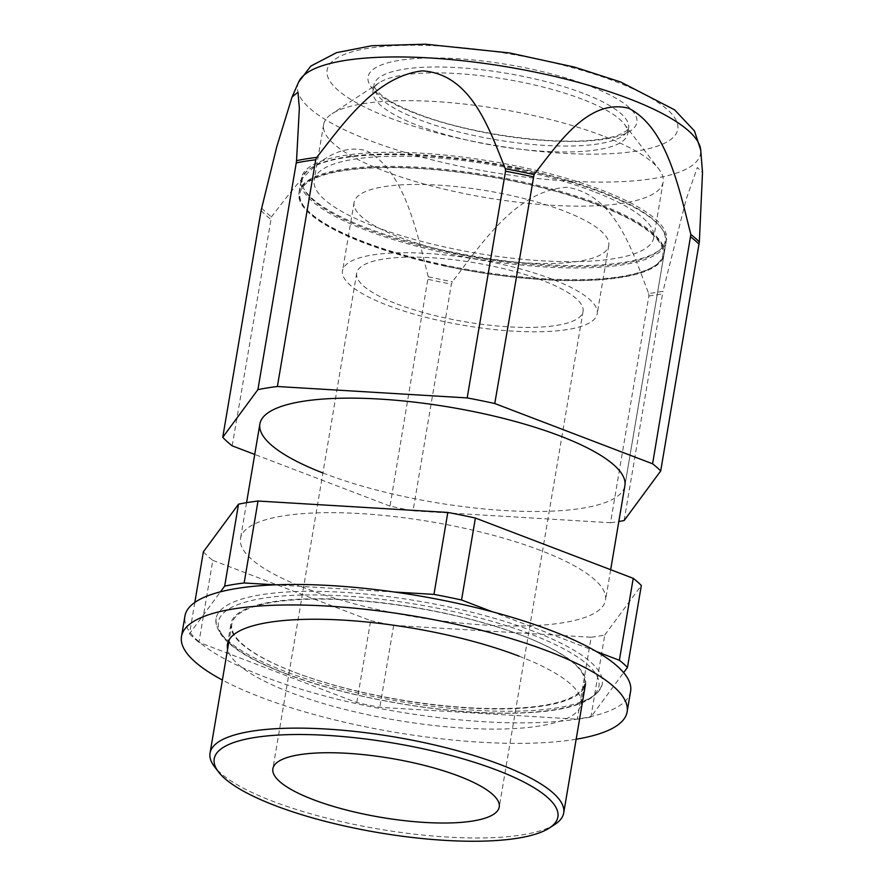 <?xml version="1.0" encoding="UTF-8"?>
<svg xmlns="http://www.w3.org/2000/svg" width="884" height="884" viewBox="0 0 884 884"><rect width="100%" height="100%" fill="white"/><g stroke="black" fill="none" stroke-linecap="round" stroke-linejoin="round"><path stroke-width="0.66" stroke-dasharray="4.42 3.31" d="M194.811 602.446L189.519 633.773L220.459 591.827M203.375 551.826A231.718 60.366 -170.4 0 0 212.801 560.346L198.944 642.303L356.771 702.581A231.718 60.366 -170.4 0 0 379.8 707.333L577.307 719.211A231.718 60.366 -170.4 0 0 590.899 717.012L623.64 672.625M189.519 633.773A231.718 60.366 -170.4 0 0 198.944 642.303M596.324 651.486L492.532 611.839M394.22 592.004L275.211 584.843M533.461 631.264A195.85 51.018 -170.4 0 0 331.378 591.727A195.85 51.018 -170.4 0 0 216.05 618.634A195.85 51.018 -170.4 0 0 284.847 671.321A195.85 51.018 -170.4 0 0 486.929 710.858A195.85 51.018 -170.4 0 0 602.258 683.951A195.85 51.018 -170.4 0 0 533.461 631.264M212.801 560.346L370.639 620.634L356.771 702.581M370.639 620.634A231.718 60.366 -170.4 0 0 393.667 625.375L591.164 637.254L577.307 719.211M393.667 625.375L379.8 707.333M591.164 637.254A231.718 60.366 -170.4 0 0 604.755 635.066L590.899 717.012M540.489 550.412A185.088 48.222 -170.4 0 0 349.512 513.052A185.088 48.222 -170.4 0 0 240.514 538.466A185.088 48.222 -170.4 0 0 305.532 588.269A185.088 48.222 -170.4 0 0 496.521 625.629A185.088 48.222 -170.4 0 0 605.518 600.203A185.088 48.222 -170.4 0 0 540.489 550.412M598.91 205.055A185.088 48.222 -170.4 0 0 407.922 167.684A185.088 48.222 -170.4 0 0 298.925 193.11A185.088 48.222 -170.4 0 0 363.954 242.901A185.088 48.222 -170.4 0 0 554.931 280.272A185.088 48.222 -170.4 0 0 663.928 254.846A185.088 48.222 -170.4 0 0 598.91 205.055M399.469 237.188A129.13 33.636 -170.4 0 0 532.709 263.255A129.13 33.636 -170.4 0 0 608.756 245.509A129.13 33.636 -170.4 0 0 563.395 210.779A129.13 33.636 -170.4 0 0 430.143 184.701A129.13 33.636 -170.4 0 0 354.108 202.447A129.13 33.636 -170.4 0 0 399.469 237.188M551.837 279.068A129.13 33.636 -170.4 0 0 418.596 253.001A129.13 33.636 -170.4 0 0 342.55 270.736A129.13 33.636 -170.4 0 0 387.921 305.477A129.13 33.636 -170.4 0 0 521.162 331.544A129.13 33.636 -170.4 0 0 597.197 313.809A129.13 33.636 -170.4 0 0 551.837 279.068M397.026 304.008A114.787 29.901 -170.4 0 0 515.46 327.179A114.787 29.901 -170.4 0 0 583.053 311.411A114.787 29.901 -170.4 0 0 542.732 280.537A114.787 29.901 -170.4 0 0 424.298 257.366A114.787 29.901 -170.4 0 0 356.705 273.134A114.787 29.901 -170.4 0 0 397.026 304.008M555.053 824.286A179.353 46.719 9.6 0 1 273.034 801.39A179.353 46.719 9.6 0 1 214.48 766.682M294.858 672.359A179.353 46.719 -170.4 0 0 479.924 708.57A179.353 46.719 -170.4 0 0 585.528 683.929A179.353 46.719 -170.4 0 0 522.532 635.684A179.353 46.719 -170.4 0 0 337.467 599.474A179.353 46.719 -170.4 0 0 231.851 624.115A179.353 46.719 -170.4 0 0 294.858 672.359M604.755 635.066L641.331 585.473M630.601 691.365A225.984 58.874 9.6 0 1 496.974 722.383A225.984 58.874 9.6 0 1 263.432 676.437A225.984 58.874 9.6 0 1 184.955 615.982M576.18 739.223A225.984 58.874 9.6 0 1 259.973 696.923A225.984 58.874 9.6 0 1 222.392 680.05M522.532 635.684A179.353 46.719 9.6 0 1 584.622 683.586A179.353 46.719 9.6 0 1 478.465 708.194A179.353 46.719 9.6 0 1 293.035 671.663A179.353 46.719 9.6 0 1 230.934 623.761A179.353 46.719 9.6 0 1 337.102 599.153A179.353 46.719 9.6 0 1 522.532 635.684M519.063 656.171A179.353 46.719 9.6 0 1 581.153 704.073A179.353 46.719 9.6 0 1 474.995 728.692A179.353 46.719 9.6 0 1 289.565 692.15A179.353 46.719 9.6 0 1 227.608 649.176M648.679 293.554L648.878 296.007L610.535 522.731L413.038 510.853L451.381 284.129L452.409 281.753C482.377 242.525 517.195 189.795 567.395 187.286C615.916 195.486 632.414 251.498 648.679 293.554A231.42 60.289 -170.4 0 0 663 291.245L686.271 198.966L697.343 167.485L702.504 172.535M232.172 445.823L271.443 216.878C296.56 184.645 326.229 140.501 366.12 150.578C404.375 170.347 416.419 230.437 428.254 276.769L390.01 506.112A231.718 60.366 -170.4 0 0 413.038 510.853M390.01 506.112L254.725 454.442M582.258 99.218A129.13 33.636 -170.4 0 0 379.214 82.731A129.13 33.636 -170.4 0 0 372.971 90.886A129.13 33.636 -170.4 0 0 418.342 125.627A129.13 33.636 -170.4 0 0 551.583 151.694A129.13 33.636 -170.4 0 0 627.618 133.948A129.13 33.636 -170.4 0 0 624.413 124.202A129.13 33.636 -170.4 0 0 582.258 99.218M602.645 135.793A172.181 44.852 -170.4 0 0 331.92 113.815A172.181 44.852 -170.4 0 0 323.599 124.677A172.181 44.852 -170.4 0 0 384.087 170.999A172.181 44.852 -170.4 0 0 561.749 205.762A172.181 44.852 -170.4 0 0 663.133 182.104A172.181 44.852 -170.4 0 0 658.856 169.109A172.181 44.852 -170.4 0 0 602.645 135.793M593.252 191.353A172.181 44.852 -170.4 0 0 415.591 156.59A172.181 44.852 -170.4 0 0 314.207 180.248A172.181 44.852 -170.4 0 0 374.683 226.569A172.181 44.852 -170.4 0 0 552.345 261.321A172.181 44.852 -170.4 0 0 653.74 237.674A172.181 44.852 -170.4 0 0 593.252 191.353M366.495 227.884A185.088 48.222 -170.4 0 0 557.472 265.255A185.088 48.222 -170.4 0 0 666.47 239.829A185.088 48.222 -170.4 0 0 601.451 190.038A185.088 48.222 -170.4 0 0 410.463 152.667A185.088 48.222 -170.4 0 0 301.466 178.093A185.088 48.222 -170.4 0 0 366.495 227.884M322.903 472.973A185.088 48.222 -170.4 0 0 324.903 473.747A185.088 48.222 -170.4 0 0 515.891 511.107A185.088 48.222 -170.4 0 0 624.889 485.681L663.928 254.846M624.126 520.543L663 291.245M610.535 522.731A231.718 60.366 -170.4 0 0 618.822 521.494M445.602 265.974A184.071 47.957 9.6 0 1 304.505 207.176A184.071 47.957 9.6 0 1 517.262 181.982A184.071 47.957 9.6 0 1 654.038 266.294A184.071 47.957 9.6 0 1 445.602 265.974M445.558 265.233A185.088 48.222 9.6 0 1 303.687 206.116A185.088 48.222 9.6 0 1 299.09 192.148A185.088 48.222 9.6 0 1 517.626 180.789A185.088 48.222 9.6 0 1 664.094 253.885A185.088 48.222 9.6 0 1 655.154 265.565A185.088 48.222 9.6 0 1 445.558 265.233M519.604 169.065A185.088 48.222 -170.4 0 0 310.019 168.733A185.088 48.222 -170.4 0 0 301.079 180.413A185.088 48.222 -170.4 0 0 447.547 253.509A185.088 48.222 -170.4 0 0 666.072 242.15A185.088 48.222 -170.4 0 0 661.475 228.183A185.088 48.222 -170.4 0 0 519.604 169.065M519.571 168.325A184.071 47.957 -170.4 0 0 311.135 168.004A184.071 47.957 -170.4 0 0 447.912 252.316A184.071 47.957 -170.4 0 0 660.668 227.122A184.071 47.957 -170.4 0 0 519.571 168.325M286.206 673.752A192.977 50.277 -170.4 0 0 554.544 709.73A192.977 50.277 -170.4 0 0 531.173 634.292A192.977 50.277 -170.4 0 0 262.835 598.313A192.977 50.277 -170.4 0 0 286.206 673.752M428.353 279.388A231.718 60.366 -170.4 0 0 451.381 284.129M428.254 276.769A231.42 60.289 -170.4 0 0 452.409 281.753M298.637 82.068A204.337 53.228 -170.4 0 0 369.401 140.412A204.337 53.228 -170.4 0 0 586.258 181.872A204.337 53.228 -170.4 0 0 700.725 150.081M261.62 207.994A231.42 60.289 -170.4 0 0 271.443 216.878M389.568 117.87A177.85 46.333 -170.4 0 0 636.867 151.031A177.85 46.333 -170.4 0 0 615.33 81.505A177.85 46.333 -170.4 0 0 368.031 48.355A177.85 46.333 -170.4 0 0 389.568 117.87M261.089 210.569A231.718 60.366 -170.4 0 0 270.515 219.099M415.933 113.627A136.302 35.504 -170.4 0 0 605.474 139.042A136.302 35.504 -170.4 0 0 588.965 85.748A136.302 35.504 -170.4 0 0 399.435 60.344A136.302 35.504 -170.4 0 0 415.933 113.627M583.252 93.317A129.13 33.636 -170.4 0 0 450.011 67.25A129.13 33.636 -170.4 0 0 373.976 84.986A129.13 33.636 -170.4 0 0 419.336 119.727A129.13 33.636 -170.4 0 0 552.577 145.794A129.13 33.636 -170.4 0 0 628.623 128.058A129.13 33.636 -170.4 0 0 583.252 93.317M648.878 296.007A231.718 60.366 -170.4 0 0 662.481 293.819M298.925 193.11L301.466 178.093M246.57 502.664L240.514 538.466M610.667 569.716L605.518 600.203M354.108 202.447L342.55 270.736M608.756 245.509L597.197 313.809M356.705 273.134L272.88 768.737M583.053 311.411L499.228 807.026M231.851 624.115L229.221 639.651M216.05 618.634C215.022 637.254 238.216 655.619 285.642 673.707C344.716 696.625 435.271 713.123 502.653 713.255C562.832 713.532 596.037 703.763 602.258 683.951M581.153 704.073L584.622 683.586M227.475 644.248L230.934 623.761M372.971 90.886L373.976 84.986L374.904 88.135L379.932 93.826C387.247 100.268 399.723 106.909 417.336 113.76C467.791 133.661 553.307 145.772 597.96 139.528C607.01 138.368 614.17 136.755 619.463 134.688L626.745 130.688L628.623 128.058L627.618 133.948M379.214 82.731L331.92 113.815M624.413 124.202L658.856 169.109M323.599 124.677L314.207 180.248M663.133 182.104L653.74 237.674M666.47 239.829L624.889 485.681M304.505 207.176L303.687 206.116M654.038 266.294L655.154 265.565M301.079 180.413L299.09 192.148M666.072 242.15L664.094 253.885M311.135 168.004L310.019 168.733M660.668 227.122L661.475 228.183"/><path stroke-width="1.33" d="M623.64 672.625L627.474 667.431L641.331 585.473A231.718 60.366 -170.4 0 0 633.231 578.324L475.393 518.046A231.718 60.366 -170.4 0 0 447.812 512.444L258.006 501.029A231.718 60.366 -170.4 0 0 238.525 504.167L203.375 551.826L194.811 602.446M220.459 591.827L224.669 586.114L238.525 504.167M627.474 667.431A231.718 60.366 -170.4 0 0 619.364 660.282L596.324 651.486M492.532 611.839L461.536 599.993A231.718 60.366 -170.4 0 0 433.956 594.391L394.22 592.004M275.211 584.843L244.15 582.976A231.718 60.366 -170.4 0 0 224.669 586.114M633.231 578.324L619.364 660.282M475.393 518.046L461.536 599.993M447.812 512.444L433.956 594.391M258.006 501.029L244.15 582.976M458.906 776.141A114.787 29.901 -170.4 0 0 340.473 752.969A114.787 29.901 -170.4 0 0 272.88 768.737A114.787 29.901 -170.4 0 0 313.201 799.611A114.787 29.901 -170.4 0 0 431.635 822.783A114.787 29.901 -170.4 0 0 499.228 807.026A114.787 29.901 -170.4 0 0 458.906 776.141M275.432 805.7A174.281 45.404 -170.4 0 0 549.472 827.943A174.281 45.404 -170.4 0 0 496.664 770.052A174.281 45.404 -170.4 0 0 296.041 734.516A174.281 45.404 -170.4 0 0 218.547 771.975A174.281 45.404 -170.4 0 0 275.432 805.7M218.547 771.975L214.48 766.682A179.353 46.719 9.6 0 1 210.027 753.135A179.353 46.719 9.6 0 1 315.643 728.504A179.353 46.719 9.6 0 1 500.709 764.715A179.353 46.719 9.6 0 1 563.705 812.96A179.353 46.719 9.6 0 1 555.053 824.286L549.472 827.943M222.392 680.05A225.984 58.874 9.6 0 1 181.496 636.48L184.955 615.982A225.984 58.874 9.6 0 1 318.583 584.965A225.984 58.874 9.6 0 1 552.124 630.911A225.984 58.874 9.6 0 1 630.601 691.365L627.132 711.852A225.984 58.874 9.6 0 1 576.18 739.223M181.496 636.48A225.984 58.874 9.6 0 1 315.113 605.452A225.984 58.874 9.6 0 1 548.655 651.409A225.984 58.874 9.6 0 1 627.132 711.852M227.608 649.176A179.353 46.719 9.6 0 1 227.475 644.248A179.353 46.719 9.6 0 1 333.633 619.64A179.353 46.719 9.6 0 1 519.063 656.171M292.029 97.085L298.637 82.068A204.337 53.228 -170.4 0 1 424.044 57.648A204.337 53.228 -170.4 0 1 628.789 98.621A204.337 53.228 -170.4 0 1 700.725 150.081L702.504 172.535L699.343 241.962A231.42 60.289 -170.4 0 0 690.846 234.47C679.011 188.126 666.967 128.036 628.723 108.268C588.832 98.19 559.152 142.346 534.035 174.579A231.42 60.289 -170.4 0 0 505.305 168.733C489.128 128.622 471.028 73.913 422.276 70.864C376.783 76.3 344.672 121.594 316.77 157.396A231.42 60.289 -170.4 0 0 296.538 160.656L299.367 108.157L297.93 92.146L292.029 97.085L276.847 146.501L261.089 210.569L222.746 437.293A231.718 60.366 -170.4 0 0 232.172 445.823L254.725 454.442M534.035 174.579L494.764 403.524L652.602 463.802L690.846 234.47M699.343 241.962L660.702 470.951A231.718 60.366 -170.4 0 0 652.602 463.802M610.667 569.716L624.889 485.681A185.088 48.222 -170.4 0 0 559.859 435.889A185.088 48.222 -170.4 0 0 368.882 398.529A185.088 48.222 -170.4 0 0 259.885 423.944A185.088 48.222 -170.4 0 0 322.903 472.973M277.377 386.507L315.721 159.772A231.718 60.366 -170.4 0 0 296.239 162.91L257.896 389.645A231.718 60.366 -170.4 0 1 277.377 386.507L467.183 397.922L505.537 171.187L505.305 168.733M494.764 403.524A231.718 60.366 -170.4 0 0 467.183 397.922M315.721 159.772L316.77 157.396M296.239 162.91L296.538 160.656M222.746 437.293L257.896 389.645M660.702 470.951L624.126 520.543A231.718 60.366 -170.4 0 1 618.822 521.494M699.056 244.227A231.718 60.366 -170.4 0 0 690.945 237.078M533.118 176.8A231.718 60.366 -170.4 0 0 505.537 171.187M259.885 423.944L246.57 502.664M585.528 683.929L563.705 812.96M229.221 639.651L210.027 753.135M700.725 150.081L694.492 130.987L674.602 109.848L620.667 81.991L574.412 67.085L509.427 52.929L425.458 44.2L371.954 45.714L336.528 52.664L310.803 66.09L298.637 82.068"/></g></svg>
